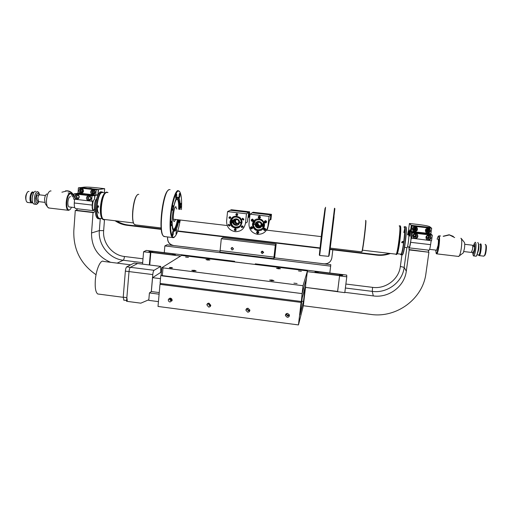 <?xml version="1.0" encoding="UTF-8"?>
<svg xmlns="http://www.w3.org/2000/svg" width="512" height="512" viewBox="0 0 512 512"><rect width="100%" height="100%" fill="white"/><g stroke="black" fill="none" stroke-linecap="round" stroke-linejoin="round"><path stroke-width="0.77" d="M278.285 268.774L276.467 268.205L278.624 268.166L280.442 268.742L278.285 268.774M193.51 270.963L191.77 270.362L194.374 270.291L196.109 270.893L193.51 270.963M271.578 280.742L269.594 280.07L271.987 280.006L273.971 280.678L271.578 280.742M293.907 283.142L297.094 283.546L293.907 283.142M298.477 270.938L301.363 271.296L298.477 270.938M169.414 267.552L169.402 267.565C170.029 267.987 171.059 268.115 172.486 267.936L172.499 267.923C171.872 267.501 170.848 267.379 169.414 267.552L169.389 267.654M185.638 257.024L188.435 257.363L185.619 257.101M161.139 275.45L302.112 293.606L306.611 277.907L302.112 293.606L300.198 313.44L302.246 297.677L304.922 288.038L303.667 300.237L307.437 270.899L181.613 255.405L161.83 267.718L161.139 275.45L162.298 275.898L302.112 293.606L303.034 285.722L161.83 267.718M207.546 260.051L205.933 259.539L208.256 259.494L209.869 260.013L207.546 260.051M162.298 275.898L162.989 268.147M303.034 285.722L307.437 270.899M408.781 246.925L409.203 249.92L428.915 252.25L425.946 273.414C422.867 299.002 396.448 318.278 370.88 314.426L303.341 305.747L305.69 285.741L305.171 287.411M305.229 287.418L303.552 300.653M303.674 300.672L299.962 314.854L301.658 300.339L301.082 302.419L159.987 284.352L158.016 306.458L298.451 324.928L301.082 302.419M161.107 283.558L159.987 284.352M168.608 298.95L169.018 299.027M169.786 298.182L169.696 298.464C169.574 299.738 170.138 300.531 171.392 300.851L172.019 300.832M170.035 302.003L172.102 300.55C172.211 299.277 171.642 298.483 170.387 298.163L168.333 299.597C168.205 300.883 168.774 301.683 170.035 302.003M170.221 298.15L170.061 298.56L171.424 300.48L172.122 300.41M303.341 305.766L298.451 324.928M208.531 303.181L208.416 303.635L209.818 305.363L210.771 305.178M170.291 298.157L171.546 300.378L172.134 300.339M285.882 314.08L287.648 316.006L289.434 315.309M289.325 314.746L287.693 315.629L286.291 314.298L286.31 313.709M247.2 308.352L247.13 308.883L248.538 310.406L249.843 309.965M208.48 303.187L208.32 303.744L209.722 305.472L210.771 305.229M247.168 308.365L247.059 308.998L248.474 310.522L249.85 310.003M289.318 314.726L287.731 315.514L286.33 313.696M208.019 303.315L209.683 305.843L210.694 305.702M208.627 307.046C209.837 307.078 210.547 306.502 210.765 305.325L209.011 303.187C207.814 303.149 207.104 303.718 206.874 304.877L208.627 307.046M287.213 317.306C288.71 317.28 289.44 316.531 289.402 315.053L287.654 313.408C286.17 313.434 285.434 314.176 285.459 315.635L287.213 317.306M247.68 312.141C249.037 312.154 249.76 311.488 249.862 310.157L248.096 308.269C246.752 308.256 246.029 308.909 245.914 310.227L247.68 312.141M246.701 308.608L248.429 310.899L249.843 310.534M160.762 272.422L160.723 266.381L154.048 270.298L130.381 267.315L137.587 263.514L130.381 267.315C129.722 267.878 129.267 269.299 129.018 271.578L126.554 301.293L140.819 303.168L148.832 299.744M154.048 270.298C153.459 270.867 153.037 272.301 152.781 274.586L151.29 291.603M160.512 266.355L134.074 263.072L126.746 266.861C126.074 267.418 125.613 268.838 125.363 271.117L123.226 297.158L123.898 300.154M301.83 301.242L303.347 301.44M160.762 275.699L160.07 283.424L301.197 301.472M159.258 292.582L151.347 291.558L149.421 292.934L148.774 300.365L158.451 301.632M159.11 294.189L149.421 292.934M160.493 278.675L152.563 277.664L160.71 272.416L161.402 272.506M151.347 291.558L152.563 277.664M409.542 236.032L409.152 235.578L409.875 230.278L410.208 230.317M410.829 230.989L410.49 230.95L409.792 236.064M410.49 230.95L409.875 230.278M426.81 236.435L427.238 236.006M413.587 235.194L414.637 234.272M404.173 227.162L404.39 227.181C405.811 227.878 402.714 253.12 401.075 254.195L397.152 253.728M403.968 227.136L404.442 226.822C406.048 227.77 402.138 257.082 400.742 254.592L400.698 254.528M402.413 254.835L402.963 254.048C404.826 250.003 407.334 227.571 405.997 227.002M402.81 241.427L401.651 242.208M402.349 242.918L401.792 242.592L402.56 241.357L403.117 241.683L402.349 242.918M401.984 254.88L402.72 254.227C404.608 250.125 407.162 227.328 405.805 226.758L405.574 226.733M404.32 226.758L404.691 226.63C406.182 227.334 402.944 253.677 401.235 254.797L400.909 254.803M404.698 228.768L403.821 232.557M249.024 223.706L250.022 214.189L269.05 216.384L268.013 225.926C266.803 231.622 263.296 234.413 257.485 234.304C252.32 233.267 249.485 230.118 248.973 224.864L249.024 223.706M270.259 219.872L270.797 214.925L252.224 212.787L250.022 214.189M256.819 224.429L256.883 223.789M251.174 220.115C252.115 218.694 252.896 218.784 253.517 220.384C252.576 221.798 251.795 221.709 251.174 220.115M258.144 217.075C259.085 215.654 259.872 215.744 260.486 217.344C259.546 218.765 258.765 218.675 258.144 217.075M258.861 232.531C257.92 233.939 257.139 233.85 256.525 232.256C257.466 230.848 258.24 230.938 258.861 232.531M250.374 227.699C251.315 226.285 252.09 226.381 252.71 227.974C251.776 229.382 250.995 229.293 250.374 227.699M263.494 229.242C264.435 227.827 265.216 227.917 265.837 229.517C264.896 230.931 264.109 230.835 263.494 229.242M266.662 221.914L265.965 222.867C264.96 223.078 264.41 222.669 264.314 221.645C265.261 220.224 266.042 220.314 266.662 221.914M261.139 230.285C263.514 229.005 264.64 227.008 264.531 224.294C263.315 219.674 260.422 218.016 255.859 219.334C253.626 220.531 252.493 222.406 252.467 224.954C253.498 229.805 256.39 231.584 261.139 230.285M254.125 223.744L254.029 224.634L254.534 224.243L254.125 223.744M252.941 219.443L253.338 220.346L251.795 221.018L251.398 220.122L252.941 219.443M252.026 219.315L252.198 220.723L253.133 220.851M258.368 217.082C259.034 215.942 259.68 215.962 260.314 217.126L260.314 217.306C259.635 218.445 258.989 218.426 258.362 217.248L258.368 217.082M258.963 216.282L258.739 216.973L260.102 217.811M258.682 232.486C258.003 233.619 257.357 233.594 256.742 232.416L256.742 232.256C257.421 231.13 258.067 231.149 258.688 232.32L258.682 232.486M257.274 231.501L257.126 232.07L258.547 232.89M251.174 226.918L252.538 227.795L251.962 228.71L250.592 227.827L251.174 226.918M251.187 226.912L251.002 227.507L252.365 228.384M265.261 228.576L265.658 229.472L264.109 230.144L263.712 229.242L265.261 228.576M264.211 228.499L264.461 229.805L265.523 229.875M265.901 222.662L264.531 221.843L265.114 220.858L266.483 221.664L265.901 222.662M265.062 220.883L264.883 221.549L266.31 222.33M254.931 219.885C253.331 221.165 252.538 222.829 252.55 224.89L252.678 225.933C254.182 230.086 257.03 231.514 261.216 230.214L262.682 229.229M253.491 225.798L253.382 224.922C252.877 218.829 262.611 217.702 263.603 223.757L263.693 224.358C264.512 230.598 254.522 231.987 253.491 225.798M262.086 228.582C258.202 230.861 255.36 229.907 253.568 225.734L253.459 224.864L255.456 220.589M261.958 225.114C261.658 229.434 254.65 228.608 255.27 224.326C255.565 220.006 262.586 220.826 261.958 225.114M262.406 225.165L263.206 225.683L263.667 225.312L262.867 224.794L262.406 225.165M262.17 226.131L262.81 226.835L263.354 226.598L262.72 225.894L262.17 226.131M262.381 224.166L263.277 224.461L263.642 223.981L262.746 223.68L262.381 224.166M260.736 227.072L257.421 227.578L255.514 224.333C256.115 222.035 257.568 221.197 259.872 221.811L261.766 225.069C261.158 227.36 259.706 228.205 257.402 227.59L255.514 224.806L256.698 222.195M260.826 226.989L257.6 227.418L255.699 224.659L256.794 222.125M260.922 226.893L257.811 227.238L255.917 224.486L256.902 222.048M261.203 223.846C259.36 221.472 257.894 221.677 256.819 224.461L256.883 224.883C258.758 227.264 260.218 227.046 261.261 224.218L261.203 223.846M260.538 226.035C258.963 226.886 257.76 226.496 256.915 224.858L257.677 222.586M269.549 219.789L268.365 225.587C267.795 228.224 267.232 229.754 266.662 230.182L266.477 230.163M270.797 214.925L269.05 216.384M256.768 232.128L257.158 232.275M333.843 217.267L334.88 208.691L334.496 208.211L328.653 256.352L319.706 255.482L319.322 255.002L321.562 233.792L325.043 208.346M319.693 255.277L325.555 207.258M334.016 215.802L334.496 211.84L334.016 215.802M334.88 208.691L333.837 217.267M334.067 215.379L334.643 210.656L334.067 215.379M332.742 226.234L332.422 228.883L332.742 226.234M331.014 240.512L330.49 244.832L331.014 240.512M330.022 248.755L329.568 252.525L330.022 248.755M329.888 249.805L329.312 254.56L329.888 249.805M328.666 256.339L329.21 255.379M266.502 230.125L321.229 236.608M408.544 234.963L408.666 234.982C409.37 235.398 407.923 247.13 407.104 247.654L406.931 247.635M454.675 237.581L449.402 234.931L443.565 236.294M453.312 236.397L449.158 234.752L443.136 236.243M478.47 254.957L478.752 254.989C480.032 254.611 481.261 244.806 480.083 244.371L479.878 244.352M475.866 256.179L476.691 255.667L478.163 250.266C478.682 246.31 478.637 243.776 478.029 242.669L477.677 242.554M473.306 255.795L473.734 255.93C474.464 255.341 475.104 253.357 475.654 249.978C476.198 245.747 476.128 243.187 475.443 242.291L475.136 242.291M473.6 246.733L474.131 245.69C474.592 245.754 474.682 247.014 474.381 249.459L473.274 252.358M478.88 255.488L479.277 255.616C480.698 255.206 482.054 244.352 480.749 243.878L480.474 243.872M483.603 256.128L484.358 255.68C485.677 253.67 486.522 245.338 485.491 244.499L485.165 244.39M484.954 255.232L484.358 255.68L484.954 255.232C486.15 253.408 486.912 245.882 485.978 245.12L485.536 244.557M461.248 238.464L464.384 242.438C464.838 243.277 464.858 245.306 464.435 248.518L463.296 252.883L462.758 253.286M460.826 238.291L461.197 238.4C461.926 239.77 461.946 243.149 461.248 248.531C460.723 251.955 460.096 254.381 459.373 255.821L458.438 256.422M437.12 239.232L437.939 236.71C439.155 235.347 439.341 238.381 438.496 245.824C437.677 251.034 436.896 253.549 436.154 253.37L435.738 250.093M436.602 250.221L438.08 245.44C438.509 242.067 438.528 240.032 438.144 239.328L437.965 239.334M438.803 235.789L439.104 235.782C439.75 236.922 439.718 240.307 439.008 245.933C438.323 250.419 437.606 253.069 436.864 253.869L436.493 253.798M440.602 236.038L439.859 235.853L440.602 236.038M257.242 224.8L257.466 223.04M260.806 225.747L259.642 225.939L257.773 223.782L258.246 222.298M257.933 222.483L257.139 223.949L257.69 225.517L258.042 225.229L259.584 225.99L260.742 225.824M258.042 225.229L257.626 223.904L258.144 222.349M257.69 225.517L259.098 226.4L260.39 226.144M259.891 226.394L259.04 226.451L256.986 224.422L258.413 222.221M464.736 244.301L472.282 245.178C472.781 245.248 472.864 246.618 472.544 249.274L471.347 252.429M399.386 226.022L399.597 226.048C400.973 226.739 397.741 253.062 396.147 254.189L362.445 250.176M399.206 226.003L399.354 225.773C400.275 225.875 400.096 231.226 398.816 241.811C397.805 248.973 396.902 253.203 396.109 254.509L395.667 254.15M396.794 254.227L397.421 253.523C398.163 251.456 398.931 247.565 399.718 241.869C400.819 233.062 401.075 227.853 400.493 226.246L400.141 225.805M396.25 254.528L396.941 253.888C397.702 251.75 398.49 247.744 399.302 241.869C400.435 232.781 400.704 227.411 400.109 225.766M334.042 216.742L330.234 248.109L361.805 251.878L361.984 251.315C363.174 247.309 366.304 220.87 365.645 220.358L365.837 220.602C366.49 221.107 363.405 247.181 362.227 251.136L361.984 251.315M361.875 251.686L362.227 251.136M270.33 219.885L270.88 214.861L271.494 214.342L270.931 219.546L270.534 219.904M270.88 214.861L252.314 212.8M252.32 212.723L253.101 212.224L271.494 214.342M413.203 237.542L414.669 238.214C417.267 237.856 418.074 236.506 417.075 234.157M414.81 237.19L413.792 236.627C413.21 235.245 413.683 234.445 415.213 234.234L416.224 234.784C416.826 236.173 416.352 236.973 414.81 237.19M428.838 235.078C426.182 235.462 425.382 236.838 426.445 239.213L428.134 240.115C430.816 239.718 431.61 238.33 430.502 235.942L428.838 235.078M426.432 239.2L427.744 239.738C430.413 239.341 431.2 237.958 430.099 235.584L430.074 235.552M428.806 235.891C429.216 237.222 428.704 237.965 427.277 238.118L426.746 237.958M427.891 238.707L426.899 238.182C426.272 236.787 426.739 235.974 428.301 235.75L429.28 236.262C429.926 237.664 429.466 238.477 427.891 238.707M409.395 246.982L409.542 246.995C410.234 246.579 411.45 237.082 410.918 236.256L411.494 232.045L412.314 232.934L432.301 235.245L431.245 234.323L411.494 232.045M427.475 235.872L426.682 236.672M410.906 231.078L411.411 231.955L431.142 234.234L430.483 233.651M415.693 233.555C413.088 233.914 412.275 235.27 413.267 237.626L415.002 238.592C417.626 238.221 418.426 236.851 417.402 234.49L415.693 233.555M410.573 231.04L409.882 236.077M414.688 234.259L413.568 235.238M415.84 234.451C416.198 235.757 415.68 236.48 414.291 236.614L413.638 236.378M411.411 231.955L410.931 236.173M432.301 235.245L431.526 240.742L411.302 238.118L409.446 247.898L409.12 246.963M411.565 238.419L412.314 232.934M415.347 234.336L415.347 234.336C415.808 235.411 415.443 236.032 414.246 236.198L413.485 235.795M428.243 235.744L428.301 235.808C428.8 236.89 428.442 237.523 427.219 237.709L426.566 237.421M431.155 240.698L430.605 244.659C430.131 247.795 429.651 249.651 429.165 250.221L428.96 250.214M413.901 236.518L414.694 236.608M426.88 238.022L427.68 238.112M126.746 266.861L130.381 267.315C129.722 267.878 129.267 269.299 129.018 271.578L126.854 297.638L127.27 300.595M137.638 263.494L134.074 263.072M137.869 263.52L160.474 266.381M130.675 264.832L103.552 261.421C100.627 259.219 96.032 269.568 95.302 280.442C94.874 287.866 95.68 292.378 97.722 293.978L98.957 294.138M234.054 261.862L234.63 261.299L234.56 261.926M234.63 261.299L146.317 250.432L143.597 251.75L142.541 264.109M149.325 264.954L150.394 252.589L143.597 251.75M149.741 265.011L150.842 252.365L150.394 252.589M161.043 269.242L161.683 269.325L161.043 269.242M180.602 256.032L150.842 252.365M203.411 258.093L206.982 258.086L227.565 260.621L230.227 261.395M152.723 251.411L172.96 253.901L175.36 254.662L171.552 254.726L151.149 252.211L148.902 251.437L152.723 251.411L152.64 252.39M344.838 292.339L373.299 295.917C388.736 298.189 404.525 286.496 406.298 271.174L409.203 249.92M115.098 220.768C118.733 223.251 122.701 224.755 126.995 225.293L161.274 229.389M390.349 253.517C385.939 255.13 381.414 255.667 376.774 255.13L329.933 249.491M319.91 248.294L177.606 231.296M126.995 225.293L127.949 224.979L161.229 228.954M177.728 230.925L319.949 247.91M329.984 249.107L376.608 254.675C380.896 255.168 385.101 254.739 389.222 253.382M173.517 245.536L190.112 247.507L173.517 245.536C169.562 244.653 167.565 242.163 167.533 238.074L167.635 236.947M86.438 188.384L90.746 188.397L93.024 188.973M104.346 192.742L104.659 188.691L98.56 189.542L97.907 194.65M98.56 189.542L93.03 188.909M94.63 190.566L94.368 190.784C93.754 191.802 93.984 192.576 95.059 193.107M104.659 188.691L97.152 187.834C91.098 187.194 86.726 186.963 84.038 187.149L80.941 187.59M86.458 188.154L80.947 187.526M95.322 210.835L93.92 212.384L93.062 212.576L91.533 232.979C91.424 247.078 97.798 256.858 110.662 262.317M127.949 224.979C123.981 224.493 120.282 223.155 116.851 220.973M96.051 274.72C80.666 264.09 73.254 249.414 73.824 230.694L75.27 210.477L76.186 210.291L77.645 208.806M82.995 189.28L82.829 189.421C82.189 190.374 82.368 191.155 83.379 191.744M93.062 212.576L75.27 210.477M332.826 249.882L331.846 257.907C330.925 261.984 328.346 263.974 324.109 263.872L306.893 261.779L324.115 263.821C328.352 263.923 330.931 261.933 331.853 257.856L331.846 257.907M408.154 234.918L409.114 231.104L408.486 230.4L407.501 234.848M408.486 230.4L409.427 223.482L417.683 224.429C424.23 225.222 428.211 225.958 429.638 226.643L430.752 227.539L411.258 225.312L410.618 230.675M409.427 223.482L411.258 225.312M428.915 252.25L408.954 249.574M428.301 250.118L428.602 251.898M411.341 225.389L411.974 226.022L411.238 231.437L410.611 230.752L411.341 225.389L424.627 226.842M425.946 230.848L426.835 231.283C428.371 231.046 428.813 230.246 428.166 228.883L427.936 228.678M413.018 229.242L414.022 229.805C415.526 229.587 415.981 228.806 415.379 227.45L415.136 227.226M173.594 245.498C169.638 244.608 167.642 242.125 167.61 238.035L167.706 236.954M332.832 249.837L331.853 257.856M425.888 230.656L426.214 230.733C427.558 230.605 428.064 229.907 427.738 228.646L428.813 229.19C429.549 230.733 429.043 231.635 427.302 231.898L426.234 231.341C425.517 229.805 426.029 228.909 427.757 228.646M425.85 230.234L426.266 230.368C427.366 230.221 427.706 229.645 427.296 228.653M412.979 228.608L413.382 228.742C414.387 228.64 414.758 228.115 414.49 227.168M412.973 228.659L413.549 228.909C414.656 228.749 414.995 228.166 414.547 227.168L414.547 227.168M425.856 230.15L426.074 230.195C427.053 230.112 427.437 229.6 427.213 228.672M412.992 229.12L413.498 229.274C414.829 229.146 415.334 228.454 415.014 227.194M408.915 235.962L409.754 229.824L410.528 230.669M339.558 275.91L337.613 291.43L305.498 287.398L344.794 292.659L346.784 276.8L339.558 275.91L337.6 291.757M164.262 252.64L164.864 245.92L167.142 244.762L220.038 251.2M164.864 245.92L330.656 266.144L330.803 264.685L274.362 257.818M330.656 266.144L329.824 273.011M220.122 250.547L273.984 257.101L275.302 245.203L276.16 244.038L274.694 257.306L273.805 258.656L219.949 252.09L221.299 238.733L275.302 245.203M232.141 249.978L233.498 248.858L232.39 247.526L231.04 248.627L232.141 249.978M262.234 253.626L263.61 252.333L262.496 251.168L261.126 252.448L262.234 253.626M273.984 257.101L273.805 258.656M231.264 248.442L231.2 248.115M232.109 247.52L233.453 249.101M221.299 238.733L222.848 237.664L276.16 244.038M273.978 257.114L220.102 250.56M261.478 252.019L261.35 251.667M231.667 248.102L231.59 247.706M261.894 251.245L262.97 252.717L263.59 252.634M78.4 187.834L80.659 187.558L98.291 189.574L97.901 194.72L95.789 195.059L96.179 189.869L78.4 187.834L78.029 193.011L95.789 195.059M98.291 189.574L96.179 189.869M94.784 193.325C93.549 192.736 93.28 191.859 93.978 190.701L94.298 190.438M95.078 193.082L93.869 193.517C92.499 193.018 92.173 192.128 92.883 190.854L94.662 190.586M93.114 189.734C95.194 190.49 95.706 191.84 94.65 193.779L92.762 194.496C90.662 193.722 90.157 192.358 91.258 190.419L93.114 189.734M81.421 188.397C83.539 189.19 84.026 190.56 82.893 192.506L81.075 193.146C78.944 192.339 78.464 190.957 79.635 189.011L81.421 188.397M83.347 191.834L82.234 192.179C80.838 191.648 80.525 190.752 81.286 189.472L82.931 189.21M83.149 191.974C81.933 191.347 81.69 190.464 82.432 189.325L82.701 189.12M82.182 192.992L82.176 192.992C80.051 192.179 79.571 190.81 80.742 188.87L81.459 188.403M93.869 194.336L93.811 194.33C91.718 193.562 91.219 192.205 92.314 190.272L93.101 189.734M424.621 226.976L430.854 227.622L431.667 228.282L411.974 226.022M411.238 231.437L430.906 233.702L431.667 228.282M428.429 228.87C429.133 230.4 428.621 231.29 426.906 231.546L426.202 231.296M428.262 228.115L429.869 228.941C431.002 231.302 430.234 232.685 427.565 233.088L425.926 232.23C424.845 229.882 425.619 228.512 428.262 228.115M415.302 226.637L416.966 227.52C418.016 229.856 417.235 231.219 414.624 231.597L412.941 230.675C411.93 228.352 412.717 227.002 415.302 226.637M415.648 227.469C416.269 228.979 415.744 229.843 414.08 230.074L413.261 229.741M414.861 227.168L415.949 227.75C416.634 229.28 416.122 230.17 414.419 230.413L413.318 229.818C412.653 228.294 413.165 227.411 414.861 227.168M416.595 227.162L416.627 227.2C417.677 229.53 416.896 230.88 414.298 231.264L412.928 230.662M429.395 228.531L429.478 228.621C430.598 230.963 429.837 232.339 427.187 232.749L425.965 232.269M248.845 212.32L249.658 211.827L249.107 217.018L248.294 217.555L248.845 212.32L243.053 211.731M243.059 211.654L230.406 210.272M230.413 210.195L231.379 209.728L249.658 211.827M100.256 218.426L99.187 218.298C94.682 216.55 97.478 192.461 102.189 192.493L102.874 192.57M100.774 218.509L99.789 218.829C94.49 219.482 96.954 192.205 102.221 192.147L103.533 192.646M99.821 192.461C95.693 195.187 93.626 214.285 97.056 217.875M98.79 213.101C97.702 212.25 97.242 209.946 97.402 206.195M98.144 205.754L98.656 206.995L98.029 207.258L97.51 206.016L98.144 205.754M101.267 191.782L101.024 191.795C96.493 191.699 93.274 214.202 97.267 218.157L98.95 218.848M100.8 218.509L98.899 218.822C94.189 216.998 97.114 191.866 102.029 191.91L103.558 192.634M104.634 219.501L103.546 219.373C98.931 217.562 101.862 192.41 106.682 192.448L107.379 192.525M105.107 219.578L103.494 219.68C101.574 218.112 100.8 213.875 101.184 206.963C102.413 196.851 104.563 191.968 107.622 192.32L107.987 192.595M104.998 192.832C102.688 195.021 101.178 199.686 100.461 206.835C100.109 212.634 100.672 216.576 102.138 218.656L99.187 218.298M106.547 192.07C103.699 192.909 101.76 197.856 100.736 206.912C100.371 212.89 100.947 216.954 102.458 219.104L103.821 219.821M73.766 197.075C72.71 193.549 70.445 191.488 66.963 190.886L61.894 192.218M73.882 195.635C72.563 192.864 70.451 191.258 67.546 190.81L65.51 190.861M33.638 192.416L32.627 191.91C30.035 191.91 28.89 202.054 31.386 202.886L32.512 202.49M33.485 192.544L33.094 192.499C30.758 192.506 29.722 201.67 31.974 202.426L32.461 202.496M35.75 191.366L35.2 191.322C33.6 191.968 32.602 194.227 32.205 198.112C32.083 200.621 32.429 202.445 33.235 203.584L34.502 204.154M38.912 192.646L37.44 191.558C35.821 192.141 34.803 194.406 34.387 198.368C34.272 201.568 34.81 203.558 35.994 204.333L36.627 204.422L38.368 202.694M37.421 201.216L36.301 198.246C36.576 195.955 37.171 194.861 38.08 194.957L39.002 195.059M31.942 202.963L32.672 202.56M29.005 191.494L28.512 191.45C26.24 191.59 24.896 199.898 26.816 201.971L27.936 202.483M27.533 192.109C25.459 194.899 25.101 198.01 26.445 201.434L26.63 201.709M47.59 207.046L45.344 203.84L44.538 199.418C44.87 196.256 45.664 194.438 46.912 193.958M49.376 208.064L47.834 207.398C46.771 205.914 46.33 203.45 46.496 200.006C47.059 194.714 48.378 191.68 50.445 190.899L51.053 190.97M71.462 207.232C70.726 208.986 69.933 209.92 69.069 210.029C67.366 209.728 66.605 207.162 66.771 202.336C67.309 197.274 68.506 194.368 70.362 193.613L71.539 194.182L72.563 196.934M70.566 196.704L70.144 196.634C68.979 197.12 68.224 198.957 67.885 202.15C67.763 204.736 68.128 206.336 68.973 206.944L69.414 207.014M69.318 193.075L68.096 192.947L69.318 193.075M69.798 209.741L68.026 210.272C66.624 209.261 66.016 206.611 66.214 202.317C66.784 196.992 68.045 193.939 69.99 193.152L71.418 194.016M238.33 223.283L237.35 223.386L235.789 222.624L235.379 222.944M238.381 223.226L237.421 223.334C236.198 223.046 235.59 222.246 235.584 220.934L236.134 219.597M234.778 221.434L234.586 221.549C234.662 222.829 235.354 223.59 236.659 223.827L238.144 223.456L236.736 223.782L235.354 222.899L234.784 221.338L235.795 219.712M236.006 219.629L235.405 220.954L235.789 222.624M234.586 221.549L235.782 219.718M39.046 201.677L38.688 201.638L37.843 198.451C38.144 195.968 38.784 194.771 39.77 194.874L45.44 195.533M98.054 194.944L97.165 194.842M135.866 224.934L134.394 224.422C130.438 220.73 133.958 194.298 138.387 194.355L138.81 194.355M137.453 194.886C133.242 197.376 130.656 220.813 134.208 224.179M246.458 213.779L227.558 211.597L226.598 221.133C226.611 226.906 229.427 230.413 235.046 231.648C240.819 231.757 244.288 228.966 245.466 223.29L246.458 213.779L248.742 212.384L230.291 210.259L227.558 211.597M245.466 223.29L247.379 221.939L248.742 212.384M243.334 220.051L241.971 219.123L242.547 218.259L243.917 219.174L243.334 220.051M237.766 214.714C237.024 215.878 236.378 215.821 235.827 214.541L235.834 214.49C236.563 213.325 237.21 213.382 237.766 214.65L237.766 214.714M234.278 229.626C235.014 228.474 235.654 228.531 236.211 229.798L236.205 229.856C235.469 231.008 234.822 230.95 234.278 229.677L234.278 229.626M241.587 227.514L241.184 226.694L242.726 225.946L243.123 226.752L241.587 227.514M228.723 224.307L230.086 225.286L229.517 226.093L228.16 225.101L228.723 224.307M230.458 216.851L230.854 217.722L229.325 218.419L228.922 217.536L230.458 216.851M232.339 226.893C230.707 225.51 229.939 223.757 230.042 221.626C231.59 216.41 234.816 215.021 239.712 217.453C241.242 218.739 242.01 220.371 242.029 222.362C240.666 227.84 237.434 229.35 232.339 226.893M243.686 219.789L242.445 218.822L242.675 218.208M237.51 215.27L236.333 214.259L236.595 213.638M236.032 230.323L234.79 229.325L234.976 228.8M242.938 227.315L242.061 227.174L241.856 225.798M229.882 225.818L228.698 224.774L228.909 224.243M230.611 218.298L229.856 218.118L229.709 216.672M239.539 227.123C237.126 228.57 234.765 228.474 232.442 226.829C230.81 225.446 230.048 223.693 230.15 221.562L230.643 219.603L233.101 216.864M240.762 224.307L241.203 222.33C241.581 216.902 233.318 214.95 231.379 220L230.957 221.696C230.285 227.226 238.752 229.485 240.762 224.307M233.542 217.619L231.475 219.942L231.053 221.645C231.827 226.502 234.49 228.083 239.053 226.394M232.838 221.702C232.243 225.971 239.2 226.79 239.482 222.483C240.09 218.208 233.114 217.395 232.838 221.702M240.627 223.066L240.218 222.566L240.717 222.176L240.966 222.97L240.627 223.066M232.397 221.651L231.526 221.978L231.149 221.504L232.019 221.184L232.397 221.651M232.429 222.65L231.667 223.187L231.187 222.829L231.949 222.291L232.429 222.65M232.627 220.691L231.718 220.787L231.45 220.224L232.365 220.128L232.627 220.691M234.592 219.354L233.075 221.83C233.261 224.141 234.496 225.248 236.794 225.165C238.227 224.813 239.059 223.904 239.302 222.438L239.315 222.214C239.078 219.962 237.837 218.88 235.59 218.976C234.157 219.334 233.318 220.243 233.082 221.709L233.082 221.83C233.28 224.128 234.515 225.235 236.813 225.152L237.946 224.698M233.088 222.118L234.803 224.851M234.707 219.283L233.331 221.677C233.517 223.974 234.752 225.088 237.043 225.005L238.054 224.621M234.848 219.219L233.6 221.51C233.786 223.808 235.014 224.915 237.299 224.832L238.182 224.525M234.714 220.755C236.666 218.912 238.061 219.283 238.912 221.862L238.688 222.752C236.704 224.602 235.309 224.211 234.496 221.594L234.714 220.755M235.59 219.814L234.528 221.574C234.938 223.552 236.083 224.224 237.965 223.59M235.578 221.184L235.654 220.499M234.797 229.536L234.355 229.344M181.44 209.568C181.958 200.23 181.357 194.24 179.629 191.584L178.355 191.034C175.674 191.277 172.045 203.322 170.95 216.134C170.067 228.358 170.797 235.424 173.146 237.338C175.808 237.44 178.182 231.674 180.256 220.032M173.376 231.578L173.19 231.078C172.563 231.539 172.275 232.922 172.333 235.213L172.512 235.706C173.139 235.245 173.427 233.869 173.376 231.578M178.976 219.878C177.734 226.381 176.307 230.15 174.701 231.194L173.779 231.072C169.837 229.05 173.594 197.28 177.792 197.229L178.547 197.421C179.859 198.861 180.397 202.861 180.16 209.421M179.117 219.898L179.219 222.534L180.032 220.006M176.013 198.573C176.762 197.152 176.934 195.59 176.544 193.882L176.442 193.85C175.693 195.264 175.514 196.832 175.904 198.547L176.013 198.573M179.078 197.12L179.27 197.683C179.853 197.274 180.128 195.942 180.083 193.677L179.891 193.107C179.302 193.51 179.034 194.848 179.078 197.12M180.41 205.562L180.589 207.661C180.928 207.686 181.19 206.886 181.389 205.261L181.21 203.162C180.877 203.13 180.608 203.93 180.41 205.562M172.992 209.485C173.414 207.635 173.453 206.323 173.101 205.562L172.538 206.349C172.115 208.205 172.077 209.51 172.429 210.278L172.992 209.485M171.898 223.328L171.699 221.197C171.322 221.165 171.027 222.016 170.816 223.763L171.014 225.894C171.392 225.92 171.686 225.069 171.898 223.328M176.461 229.549L176.045 234.112L176.582 229.562M179.405 191.296L177.978 190.56C175.238 190.797 171.539 203.066 170.426 216.122C169.555 227.898 170.202 235.034 172.371 237.517L173.696 237.664L174.349 237.178M165.197 236.653L163.475 236.141C158.125 231.526 163.539 189.261 169.421 189.594L170.118 189.658M163.251 235.846L163.13 235.68C158.189 231.482 162.566 192.947 168.301 190.272M179.014 201.306L177.549 197.325M173.798 231.014C174.534 230.662 175.29 229.491 176.051 227.507M175.558 219.482L174.387 221.491L174.01 221.427C172.294 220.512 173.888 206.912 175.725 206.746L176.742 209.024M179.469 209.338C179.616 204.659 179.283 201.427 178.47 199.642L177.978 198.976C176.25 198.266 174.63 201.926 173.107 209.958M172.23 217.741C171.936 224.211 172.41 228.115 173.664 229.44C175.085 228.563 176.352 225.312 177.472 219.706M173.664 229.44L174.221 229.626C175.706 229.146 177.062 225.869 178.285 219.802M178.656 209.248C178.816 203.571 178.317 200.115 177.152 198.88L177.126 198.861M95.322 210.816C93.517 209.472 94.56 199.853 96.608 198.957M77.069 194.426L75.238 195.072C74.08 197.043 74.573 198.432 76.723 199.245L78.586 198.566C79.706 196.595 79.194 195.219 77.069 194.426L76.378 194.906C75.226 196.864 75.718 198.253 77.856 199.059L77.894 199.059M79.155 197.51L77.926 198.074C76.666 197.6 76.371 196.787 77.05 195.629L78.803 195.514M88.922 195.795L87.014 196.512C85.933 198.477 86.451 199.846 88.563 200.621L90.502 199.872C91.539 197.907 91.014 196.55 88.922 195.795M88.864 195.795L88.102 196.339C87.027 198.298 87.546 199.661 89.645 200.429L89.741 200.435M90.886 198.97L90.477 196.794M91.04 198.739L89.722 199.443C88.48 198.995 88.173 198.189 88.806 197.037L89.926 196.608L90.707 196.966M93.869 209.85L93.427 209.798C91.654 209.114 92.576 200.045 94.47 199.533L94.778 195.494L76.954 193.44L74.01 193.856L92.026 195.936L94.778 195.494M97.85 195.379L97.882 194.995L96.896 194.88M79.091 193.133L77.242 193.395L95.046 195.45L97.882 194.995M79.11 197.574L78.733 195.469M74.554 199.206L74.285 202.982C74.138 205.99 74.547 207.846 75.501 208.557L76.006 208.634M92.026 195.936L91.629 201.197L73.638 199.104L74.01 193.856M79.226 196.947L79.066 196.032M91.072 198.477L90.835 197.197M91.629 201.197L92.506 201.037L92.205 205.082C92.045 208.096 92.41 209.952 93.293 210.65L94.662 209.958M94.477 199.456L95.046 195.45M254.886 264.429L255.354 263.846L346.707 275.085L346.784 276.8M339.565 275.622L307.347 271.654M342.797 275.309L339.584 274.406L318.291 271.789L314.995 271.885L318.093 272.781L339.571 275.424L342.797 275.309M286.022 268.262L283.098 267.456L262.163 264.877L258.746 264.902M152.781 274.586L125.363 271.117M268.365 225.587L268.013 225.926M472.563 252.282C472.979 255.597 473.702 254.739 474.733 249.709C475.251 243.763 474.81 242.394 473.421 245.606M410.726 242.336L430.605 244.659M126.854 297.638L123.226 297.158M227.565 260.621L227.52 261.062M206.982 258.086L206.938 258.528M172.96 253.901L172.877 254.842M373.299 295.917L372.269 291.373C387.2 293.568 402.47 282.227 404.179 267.398L406.298 271.174M376.774 255.13L376.608 254.675M142.995 258.797L124.442 256.493C112.32 255.232 102.451 242.97 103.648 230.63L104.48 219.846M103.648 230.63L99.347 230.573L100.243 218.867M117.158 263.13L123.206 260.243C109.299 258.79 97.984 244.73 99.347 230.573L91.533 232.979M93.92 212.384L76.186 210.291M345.376 288.013L372.269 291.373L372.57 287.36C385.587 289.254 398.874 279.36 400.352 266.451L404.179 267.398L406.867 247.648M400.352 266.451L401.914 254.893M372.57 287.36L345.875 284.038M408.589 234.97L409.114 231.104M124.442 256.493C124.224 258.509 123.808 259.763 123.206 260.243L142.662 262.675M39.392 194.835C37.818 191.853 36.538 193.024 35.546 198.349C35.731 203.04 36.774 204.134 38.675 201.632L44.717 202.342M74.285 202.982L92.205 205.082M339.584 274.406L339.462 275.411M318.291 271.789L318.17 272.787M283.098 267.456L283.046 267.898M262.163 264.877L262.112 265.318M169.696 298.464L168.333 299.597M246.675 308.998L245.914 310.227M285.907 314.355L285.459 315.635M207.942 303.699L206.874 304.877M401.235 254.797L402.342 254.925M251.802 219.962L251.392 220.25M258.739 216.973L258.362 217.248M264.064 229.101L263.712 229.434M264.883 221.549L264.531 221.843M251.002 227.507L250.592 227.827M257.126 232.07L256.742 232.416M407.482 246.752L409.542 246.995M429.606 249.357L436.819 250.208M407.104 247.654L404.557 247.36M478.061 242.72C478.97 244.429 479.13 246.925 478.547 250.221L476.691 255.667M474.675 242.835L473.389 245.606M478.477 254.97L478.918 255.539M474.131 245.69L472.621 245.51M483.923 256.166L479.277 255.616M476.218 256.224L473.734 255.93M478.752 254.989L477.267 254.816M472.518 252.275L473.338 255.84M463.296 252.883L459.373 255.821M458.854 256.474L436.864 253.869M436.141 253.357L436.525 253.843M463.808 251.546L471.533 252.454M471.757 252.186L473.44 252.384M396.109 254.509L396.589 254.566M397.421 253.523L396.941 253.888M409.446 247.898L429.165 250.221M430.099 235.584L430.502 235.942M126.618 300.512L123.654 300.122M123.213 297.312L97.722 293.978M94.771 190.726L94.368 190.784M231.04 248.627L232.064 247.77M261.126 252.448L261.875 251.546M82.432 189.325L81.286 189.472M93.978 190.701L92.883 190.854M80.742 188.87L79.635 189.011M92.314 190.272L91.258 190.419M428.454 228.883L428.813 229.19M416.627 227.2L416.966 227.52M429.478 228.621L429.869 228.941M98.899 218.822L97.888 218.701M98.394 205.83L97.51 206.016M133.53 222.944L103.546 219.373M103.494 219.68L103.059 219.629M32.89 203.027C32.467 201.344 32.205 203.155 32.077 198.054M36.627 204.422L38.886 201.658M27.341 202.413L31.386 202.886M33.824 204.077L35.994 204.333M31.974 202.426L32.653 202.509M39.616 194.829L38.592 192.141M32.083 197.997L33.421 193.114M48.512 207.962L68.026 210.272M69.069 210.029L68.634 210.4M71.539 194.182L71.226 193.754M38.342 201.318L37.088 201.171M161.133 227.949L134.81 224.806M242.445 218.822L241.971 219.123M236.333 214.259L235.827 214.541M241.664 226.362L241.184 226.694M240.832 222.202L240.378 222.272M229.459 217.248L228.922 217.536M234.79 229.325L234.278 229.677M228.698 224.774L228.16 225.101M227.213 225.542L173.344 219.206M94.816 209.965L93.427 209.798M74.771 207.603L68.915 206.918M179.629 191.584L179.277 191.13M173.146 237.338L172.678 237.709M163.827 236.486L172.371 237.517M177.574 197.312L178.547 197.421M175.661 206.771L176.077 206.822M178.47 199.642L178.176 198.131M174.221 229.626L173.6 230.899M177.152 198.88L177.978 198.976M88.102 196.339L87.014 196.512M88.806 197.037L90.432 196.768M76.378 194.906L75.238 195.072M77.05 195.629L78.605 195.392M75.501 208.557L93.293 210.65"/></g></svg>
